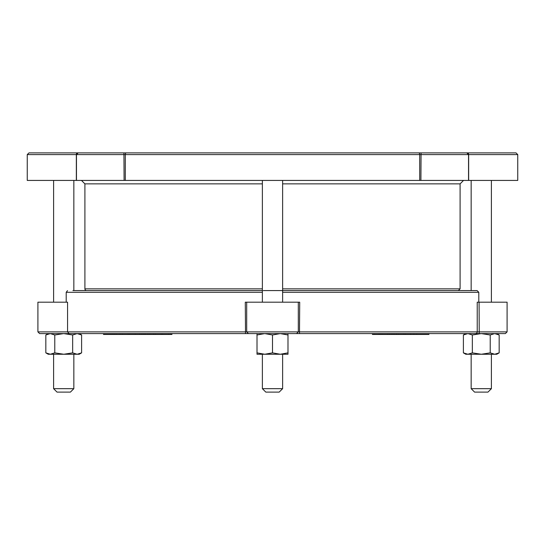 <?xml version="1.0" encoding="UTF-8"?>
<svg xmlns="http://www.w3.org/2000/svg" width="545" height="545" viewBox="0 0 545 545"><rect width="100%" height="100%" fill="white"/><g stroke="black" fill="none" stroke-linecap="round" stroke-linejoin="round"><path stroke-width="0.82" d="M114.75 334.46L103.543 334.46L103.543 333.595L110.982 333.595L110.982 334.46M110.982 333.595L112.72 333.595L112.72 334.46M428.935 333.595L428.935 334.46L372.453 334.46L372.453 333.595M416.659 333.595L416.659 334.46M410.596 333.595L410.596 334.46M396.774 333.595L396.774 334.46M398.572 333.595L398.572 334.46M403.913 333.595L403.913 334.46M405.412 333.595L405.412 334.46M392.08 333.595L392.08 334.46M396.365 333.595L396.365 334.46M394.021 333.595L394.021 334.46M379.967 333.595L379.967 334.46M382.052 333.595L382.052 334.46M387.699 333.595L387.699 334.46M389.307 333.595L389.307 334.46M50.304 333.595L45.835 334.977L48.233 333.595L63.724 333.595L54.779 334.977L50.304 333.595L39.628 333.595L262.295 333.595L171.927 333.595L171.927 334.46L147.913 334.46L147.913 333.595L147.913 334.46M170.803 333.595L170.803 334.46M162.573 334.46L162.573 333.595L168.609 333.595L168.609 334.46M161.32 333.595L161.32 334.46M153.527 334.46L153.527 333.595L155.434 333.595L155.434 334.46M144.963 333.595L144.963 334.46L139.724 334.46M141.843 334.46L141.843 333.595L143.383 333.595L143.383 334.46M148.335 334.46L144.963 334.46M155.27 333.595L155.27 334.46M135.317 334.46L139.636 334.46L139.636 333.595L135.317 333.595L135.317 334.46L114.361 334.46L114.361 333.595L122.25 333.595L122.25 334.46M128.136 333.595L128.136 334.46M129.39 333.595L129.39 334.46M505.372 333.595L507.095 331.878L246.687 331.878L248.404 333.595L505.372 333.595L494.697 333.595L496.768 333.595L499.166 334.977L494.697 333.595L490.221 334.977L481.276 333.595L494.697 333.595M103.543 333.595L73.922 333.595M299.484 333.595L299.709 302.189L298.313 302.189L298.313 331.878L296.596 333.595L282.705 333.595L432.56 333.595M263.283 290.574L471.159 290.574L471.159 180.422M86.628 290.574A1.724 1.724 0 0 1 84.904 288.85L262.377 288.85M282.623 183.863L460.096 183.863L460.096 288.85L282.623 288.85M84.904 288.85L84.904 183.863L262.377 183.863M78.405 152.886L28.974 152.886L27.25 154.61L517.75 154.61L516.026 152.886L78.391 152.886M466.595 152.886L467.283 152.886A1.724 1.376 90 0 1 468.659 154.61L468.659 180.422L517.75 180.422L517.75 154.61M335.924 152.886L421.074 152.886L420.904 180.422L468.659 180.422M450.19 152.886L467.283 152.886M144.8 152.886L209.076 152.886M66.204 302.189L66.204 292.29L67.532 290.614M72.901 290.574L262.377 290.574M245.516 333.595L245.291 302.189L246.687 302.189L246.687 331.878L37.905 331.878L37.905 302.189L67.56 302.189L67.56 331.878L69.045 333.595M479.225 333.595L479.075 302.189L477.229 302.189L477.229 331.878A1.724 1.703 -90 0 1 475.519 333.595M479.075 302.189L507.095 302.189L507.095 331.878M477.1 290.574L478.796 292.29L477.1 290.574L282.623 290.574M478.796 302.189L478.796 292.29L282.623 292.29M27.25 154.61L27.25 180.422L420.904 180.422M481.276 392.114L487.959 392.114L491.399 388.674L471.159 388.674L474.6 392.114L481.276 392.114M63.724 392.114L70.4 392.114L73.841 388.674L53.601 388.674L57.041 392.114L63.724 392.114M272.5 392.114L279.176 392.114L282.623 388.674L262.377 388.674L265.824 392.114L272.5 392.114M246.687 302.189L298.313 302.189M481.276 354.25L490.221 352.867L494.697 354.25L467.862 354.25L472.338 352.867L481.276 354.25M499.166 352.867L496.768 354.25L494.697 354.25L499.166 352.867L499.166 334.977M467.862 354.25L465.791 354.25L463.393 352.867L467.862 354.25M463.393 334.977L465.791 333.595L467.862 333.595L463.393 334.977L463.393 352.867M472.338 334.977L467.862 333.595L481.276 333.595L472.338 334.977L472.338 352.867M490.221 334.977L490.221 352.867M257.008 354.25L257.008 352.867L264.754 354.25L257.008 354.25M272.5 352.867L280.246 354.25L264.754 354.25L272.5 352.867L272.5 334.977L264.754 333.595L257.008 334.977L257.008 333.595L264.754 333.595M287.992 352.867L287.992 354.25L280.246 354.25L287.992 352.867L287.992 334.977L280.246 333.595L287.992 333.595L287.992 334.977M280.246 333.595L272.5 334.977M257.008 334.977L257.008 352.867M45.835 352.867L50.304 354.25L48.233 354.25L45.835 352.867L45.835 334.977M54.779 352.867L63.724 354.25L50.304 354.25L54.779 352.867L54.779 334.977M81.607 352.867L79.209 354.25L77.138 354.25L81.607 352.867L81.607 334.977L77.138 333.595L72.662 334.977L63.724 333.595L79.209 333.595L81.607 334.977M72.662 352.867L77.138 354.25L63.724 354.25L72.662 352.867L72.662 334.977M112.761 333.595L112.761 334.46M413.887 333.595L413.887 334.46M374.538 333.595L374.538 334.46M378.877 333.595L378.877 334.46M145.283 333.595L145.283 334.46M149.671 333.595L149.671 334.46M120.057 333.595L120.057 334.46M116.105 333.595L116.105 334.46M66.204 292.29L262.377 292.29M126.331 152.886A1.724 1.036 90 0 0 125.295 154.61L125.295 180.422M124.097 180.422L123.926 152.886M419.705 180.422L419.705 154.61A1.724 1.036 -90 0 0 418.669 152.886M76.341 180.422L76.341 154.61A1.724 1.376 -90 0 1 77.717 152.886M410.467 334.46L410.467 333.595M460.096 288.85L458.372 290.574M262.377 180.422L262.377 302.189M282.623 180.422L282.623 302.189M53.601 180.422L53.601 302.189M73.841 180.422L73.841 290.574M37.905 331.878L39.628 333.595M76.463 180.422L76.463 154.61L78.187 152.886M468.536 180.422L468.536 154.61L466.813 152.886M471.159 354.25L471.159 388.674M491.399 354.25L491.399 388.674M53.601 354.25L53.601 388.674M73.841 354.25L73.841 388.674M460.096 183.863L463.536 180.422M84.904 183.863L81.464 180.422M262.377 354.25L262.377 388.674M282.623 354.25L282.623 388.674M491.399 180.422L491.399 302.189"/></g></svg>

